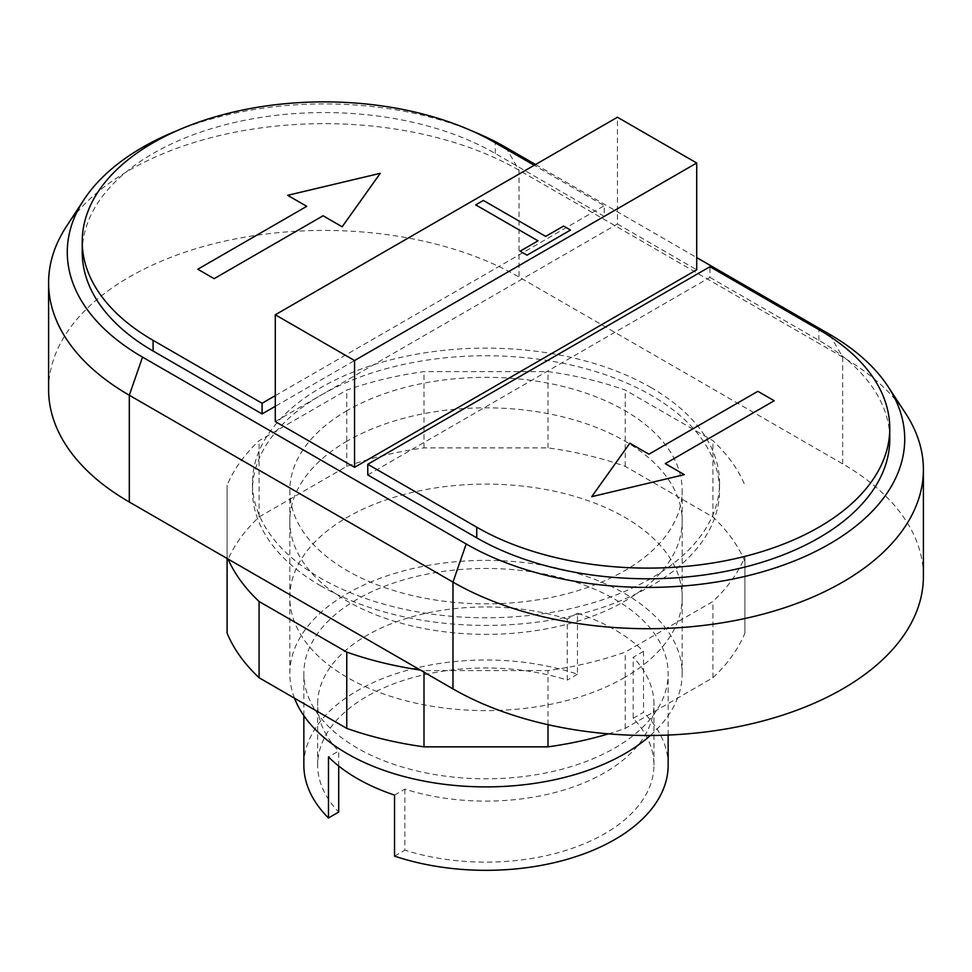 <?xml version="1.0" encoding="UTF-8"?>
<svg xmlns="http://www.w3.org/2000/svg" width="972" height="972" viewBox="0 0 972 972"><rect width="100%" height="100%" fill="white"/><g stroke="black" fill="none" stroke-linecap="round" stroke-linejoin="round"><path stroke-width="0.73" stroke-dasharray="4.86 3.65" d="M320.869 585.922A233.535 134.829 180 0 1 252.465 490.593A233.535 134.829 180 0 1 396.625 366.019A233.535 134.829 180 0 1 651.131 395.252A233.535 134.829 180 0 1 719.535 490.593A233.535 134.829 180 0 1 575.375 615.155A233.535 134.829 180 0 1 320.869 585.922M651.131 387.621A233.535 134.829 0 0 0 396.625 358.389A233.535 134.829 0 0 0 252.465 482.963A233.535 134.829 0 0 0 320.869 578.304A233.535 134.829 0 0 0 575.375 607.524A233.535 134.829 0 0 0 719.535 482.963A233.535 134.829 0 0 0 651.131 387.621M367.768 474.944L709.924 277.409L709.924 266.729M709.924 277.409L818.91 340.334A241.943 139.689 180 0 1 889.769 439.101M275.295 421.556L617.451 224.022L617.451 117.235M617.451 224.022L696.705 269.779M82.231 252.234A241.943 139.689 180 0 1 231.579 123.189A241.943 139.689 180 0 1 495.246 153.467L604.232 216.392L604.232 205.712L534.223 165.289M604.232 216.392L275.295 406.308M275.295 395.628L604.232 205.712M177.354 130.527A256.887 148.315 180 0 1 470.983 130.527M905.6 413.367A275.574 159.104 0 0 0 842.688 357.113L519.024 170.246A275.574 159.104 0 0 0 66.4 226.5M535.536 164.523L696.705 257.58M48.6 389.529A275.574 159.104 180 0 1 218.712 242.538A275.574 159.104 180 0 1 519.024 277.032L842.688 463.887A275.574 159.104 180 0 1 923.4 576.396M624.717 677.448A196.174 113.262 180 0 1 410.925 702.003A196.174 113.262 180 0 1 289.826 597.367A196.174 113.262 180 0 1 347.283 517.286A196.174 113.262 180 0 1 624.717 517.286A196.174 113.262 180 0 1 682.174 597.367A196.174 113.262 180 0 1 624.717 677.448M347.283 441.009A196.174 113.262 0 0 0 289.826 521.101A196.174 113.262 0 0 0 410.925 625.737A196.174 113.262 0 0 0 624.717 601.182A196.174 113.262 0 0 0 682.174 521.101A196.174 113.262 0 0 0 624.717 441.009A196.174 113.262 0 0 0 347.283 441.009M608.436 733.86A266.231 153.71 0 0 0 625.239 728.38L712.913 677.751A266.231 153.71 0 0 0 744.904 633.161L744.904 556.895A266.231 153.71 180 0 1 712.913 601.486L625.239 652.103A266.231 153.71 180 0 1 548.001 670.571L423.999 670.571A266.231 153.71 180 0 1 420.341 670.048M744.904 633.161L744.904 556.895M712.913 677.751L712.913 601.486M625.239 728.38L625.239 652.103M548.001 724.687L548.001 670.571M423.999 672.162L423.999 670.571M227.995 558.997A266.231 153.71 180 0 1 227.096 556.895L227.096 485.295A266.231 153.71 180 0 1 259.087 440.705L346.761 390.088A266.231 153.71 180 0 1 423.999 371.62L548.001 371.62A266.231 153.71 180 0 1 625.239 390.088L712.913 440.705A266.231 153.71 180 0 1 744.904 485.295M227.096 558.475L227.096 556.895M744.904 561.573A266.231 153.71 0 0 0 712.913 516.983L625.239 466.353A266.231 153.71 0 0 0 548.001 447.885L423.999 447.885A266.231 153.71 0 0 0 346.761 466.353L259.087 516.983A266.231 153.71 0 0 0 227.096 561.573L227.096 485.295M227.096 561.573L227.096 633.161M259.087 516.983L259.087 440.705M346.761 466.353L346.761 390.088M423.999 447.885L423.999 371.62M548.001 447.885L548.001 371.62M625.239 466.353L625.239 390.088M712.913 516.983L712.913 440.705M347.283 410.5A196.174 113.262 0 0 0 289.826 490.593A196.174 113.262 0 0 0 410.925 595.229A196.174 113.262 0 0 0 624.717 570.673A196.174 113.262 0 0 0 682.174 490.593A196.174 113.262 0 0 0 561.075 385.957A196.174 113.262 0 0 0 347.283 410.5M650.341 735.488A196.174 113.262 0 0 0 682.174 673.645A196.174 113.262 0 0 0 561.075 569.009A196.174 113.262 0 0 0 347.283 593.552A196.174 113.262 0 0 0 289.826 673.645A196.174 113.262 0 0 0 294.504 698.2M357.198 599.274A182.153 105.17 0 0 0 303.847 673.645A182.153 105.17 0 0 0 416.295 770.796A182.153 105.17 0 0 0 614.802 748.003A182.153 105.17 0 0 0 668.153 673.645A182.153 105.17 0 0 0 555.705 576.481A182.153 105.17 0 0 0 357.198 599.274M394.535 795.096L404.862 789.13A168.144 97.079 0 0 0 653.949 704.044A168.144 97.079 0 0 0 633.185 657.303L643.525 651.337A182.153 105.17 0 0 0 577.465 613.198L577.465 674.216A182.153 105.17 0 0 0 357.198 690.8A182.153 105.17 0 0 0 303.847 765.171M404.862 789.13L404.862 850.148A168.144 97.079 0 0 0 653.949 765.061A168.144 97.079 0 0 0 633.185 718.32L633.185 657.303M577.465 613.198L567.247 619.103L567.247 680.121A168.144 97.079 0 0 0 317.662 765.061A168.144 97.079 0 0 0 338.706 812.07M338.706 766.021L338.706 751.052L328.475 756.957M567.247 619.103A168.144 97.079 0 0 0 317.662 704.044A168.144 97.079 0 0 0 338.706 751.052M577.465 674.216L567.247 680.121M394.535 856.113L404.862 850.148M633.185 718.32L643.525 712.355L643.525 651.337M668.153 765.171A182.153 105.17 0 0 0 643.525 712.355M818.91 340.334L818.91 329.654M495.246 153.467L495.246 142.787M505.817 147.367L519.024 170.246L519.024 277.032M842.688 463.887L842.688 357.113L829.481 334.234M252.465 482.963L252.465 490.593M719.535 482.963L719.535 490.593M289.826 597.367L289.826 521.101M682.174 597.367L682.174 521.101M289.826 673.645L289.826 490.593M303.847 715.671L303.847 673.645M653.949 765.061L653.949 704.044M317.662 765.061L317.662 704.044M668.153 735.063L668.153 673.645M682.174 673.645L682.174 490.593"/><path stroke-width="1.46" d="M354.549 360.539L275.295 314.782L617.451 117.235L696.705 163.004L354.549 360.539L354.549 467.325L275.295 421.556L275.295 314.782M889.769 428.421L889.769 439.101A241.943 139.689 180 0 1 740.421 568.158A241.943 139.689 180 0 1 476.754 537.868L367.768 474.944L367.768 464.276L476.754 527.201A241.943 139.689 0 0 0 740.421 557.478A241.943 139.689 0 0 0 889.769 428.421A241.943 139.689 0 0 0 818.91 329.654L709.924 266.729L367.768 464.276M354.549 467.325L696.705 269.779L696.705 163.004M534.223 165.289L495.246 142.787A241.943 139.689 0 0 0 231.579 112.509A241.943 139.689 0 0 0 82.231 241.554A241.943 139.689 0 0 0 153.09 340.334L262.075 403.259L275.295 395.628M275.295 406.308L262.075 413.938L262.075 403.259M262.075 413.938L153.09 351.014A241.943 139.689 180 0 1 82.231 252.234L82.231 241.554M696.705 257.58L829.481 334.234A256.887 148.315 180 0 1 888.129 386.662A256.887 148.315 180 0 1 787.186 563.699A256.887 148.315 180 0 1 466.183 543.98L142.519 357.113A256.887 148.315 180 0 1 83.871 199.807A256.887 148.315 180 0 1 177.354 130.527M470.983 130.527A256.887 148.315 180 0 1 505.817 147.367L535.536 164.523M83.871 199.807L66.4 226.5A275.574 159.104 0 0 0 48.6 282.743A275.574 159.104 0 0 0 129.312 395.252L452.976 582.107A275.574 159.104 0 0 0 753.288 616.6A275.574 159.104 0 0 0 923.4 469.61A275.574 159.104 0 0 0 905.6 413.367L888.129 386.662M923.4 469.61L923.4 576.396A275.574 159.104 180 0 1 753.288 723.375A275.574 159.104 180 0 1 452.976 688.893L129.312 502.026A275.574 159.104 180 0 1 48.6 389.529L48.6 282.743M227.096 558.475L227.096 633.161A266.231 153.71 0 0 0 259.087 677.751L346.761 728.38A266.231 153.71 0 0 0 423.999 746.848L548.001 746.848L548.001 724.687M548.001 746.848A266.231 153.71 0 0 0 608.436 733.86M423.999 746.848L423.999 672.162M420.341 670.048A266.231 153.71 180 0 1 346.761 652.103L259.087 601.486A266.231 153.71 180 0 1 227.995 558.997M346.761 728.38L346.761 652.103M259.087 677.751L259.087 601.486M294.504 698.2A196.174 113.262 0 0 0 431.143 782.375A196.174 113.262 0 0 0 624.717 753.725A196.174 113.262 0 0 0 650.341 735.488M303.847 715.671L303.847 765.171A182.153 105.17 0 0 0 328.475 817.974L328.475 756.957A182.153 105.17 0 0 0 394.535 795.096L394.535 856.113A182.153 105.17 0 0 0 614.802 839.529A182.153 105.17 0 0 0 668.153 765.171L668.153 735.063M328.475 817.974L338.706 812.07L338.706 766.021M648.919 454.203L757.856 391.315L774.198 400.743L665.261 463.644L684.324 474.652L591.729 496.668L629.856 443.208L648.919 454.203M323.093 215.772L214.144 278.672L197.802 269.232L306.751 206.331L287.688 195.323L380.271 173.32L342.156 226.78L323.093 215.772M570.515 230.072L527.031 255.174L520.117 251.177L538.026 240.837L475.709 204.861L483.363 200.439L545.681 236.415L563.602 226.075L570.515 230.072M476.754 537.868L476.754 527.201M153.09 351.014L153.09 340.334M129.312 502.026L129.312 395.252L142.519 357.113M452.976 688.893L452.976 582.107L466.183 543.98"/></g></svg>
